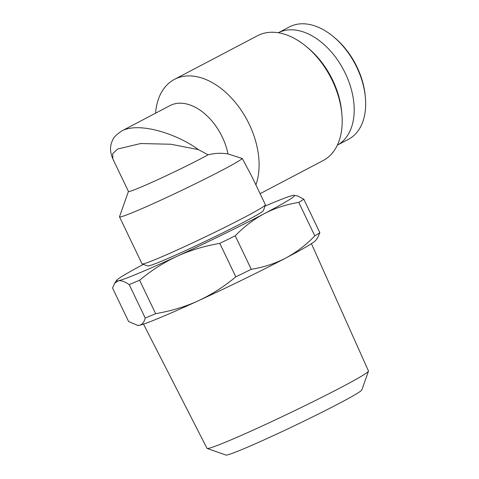 <?xml version="1.0" encoding="UTF-8"?>
<svg xmlns="http://www.w3.org/2000/svg" width="479" height="479" viewBox="0 0 479 479"><rect width="100%" height="100%" fill="white"/><g stroke="black" fill="none" stroke-linecap="round" stroke-linejoin="round"><path stroke-width="0.72" d="M123.833 129.959C142.263 122.504 178.026 134.641 198.432 149.628L208.084 154.837A49.361 2.167 154.4 0 1 158.938 179.134A49.361 2.167 154.4 0 1 128.462 191.468L112.87 158.932C109.889 152.112 109.781 145.927 112.541 140.371C113.266 137.671 116.493 134.449 122.229 130.707L169.937 105.637A49.361 31.788 -117.7 0 1 228.01 153.939C221.52 152.861 214.879 153.16 208.084 154.837M228.01 153.939L242.332 158.525L252.134 177.056L265.408 204.755A68.401 3.006 154.4 0 1 265.402 204.904A68.401 3.006 154.4 0 1 205.018 237.015A68.401 3.006 154.4 0 1 142.149 263.953A68.401 3.006 154.4 0 1 142.035 263.863L119.51 216.849A68.401 3.006 154.4 0 1 119.51 216.7L128.438 191.426M255.888 184.882A70.515 45.409 -117.7 0 0 249.242 124.3A70.515 45.409 -117.7 0 0 174.428 79.382A70.515 45.409 -117.7 0 0 155.555 113.194M260.103 193.684L323.121 160.567A70.515 45.409 -117.7 0 0 341.868 114.068A70.515 45.409 -117.7 0 0 332.336 80.64A70.515 45.409 -117.7 0 0 306.446 46.661A70.515 45.409 -117.7 0 0 257.522 35.721L174.428 79.382M311.44 243.667L368.465 370.98A89.519 3.928 154.4 0 1 368.465 371.171A89.519 3.928 154.4 0 1 341.072 387.433A89.519 3.928 154.4 0 1 256.87 428.436A89.519 3.928 154.4 0 1 207.156 448.458A89.519 3.928 154.4 0 1 207.006 448.344L143.514 324.121M368.465 371.171L361.831 389.942A75.419 3.311 154.4 0 1 338.755 403.641A75.419 3.311 154.4 0 1 267.821 438.183A75.419 3.311 154.4 0 1 225.938 455.05L207.156 448.458M317.888 237.273L315.769 240.356A98.722 4.335 154.4 0 1 285.676 258.085C296.196 252.475 305.901 245.08 314.805 235.89L298.77 202.425C286.418 204.401 274.952 208.131 264.366 213.616A98.722 4.335 154.4 0 1 177.056 256.295C163.716 262.516 151.232 270.491 139.605 280.227L155.639 313.691C171.44 310.907 185.678 306.596 198.36 300.764C211.7 294.543 224.184 286.568 235.812 276.832L219.777 243.362C203.976 246.152 189.738 250.463 177.056 256.295A98.722 4.335 154.4 0 1 118.235 280.802L114.738 283.125L112.553 288.041L128.588 321.511L137.647 325.373L139.545 325.271C142.281 324.618 144.179 322.205 145.227 318.032L129.192 284.562C124.516 281.502 120.87 280.251 118.235 280.802A98.722 4.335 154.4 0 1 116.631 280.359A98.722 4.335 154.4 0 1 143.389 264.39M264.965 206.144A98.722 4.335 154.4 0 1 292.861 195.444A98.722 4.335 154.4 0 1 294.178 195.288L297.746 196.019L303.812 199.204L319.852 232.674L317.876 237.261M319.852 232.674A109.302 4.796 154.4 0 1 314.805 235.89M198.432 149.628L170.871 144.251L140.7 143.526L117.553 149.053L112.679 153.753L112.87 158.932M341.868 114.068L341.641 111.607A66.288 42.685 -117.7 0 0 332.683 80.185A66.288 42.685 -117.7 0 0 308.344 48.247L306.446 46.661M294.178 195.288A98.722 4.335 154.4 0 1 264.366 213.616C253.75 219.298 244.039 226.699 235.237 235.806L251.271 269.276C263.504 267.336 274.97 263.606 285.676 258.085A98.722 4.335 154.4 0 1 198.36 300.764A98.722 4.335 154.4 0 1 139.545 325.271A98.722 4.335 154.4 0 1 138.227 325.421L137.641 325.379M265.402 204.904L263.414 210.532A64.168 2.814 154.4 0 1 206.766 240.662A64.168 2.814 154.4 0 1 147.783 265.935L142.149 263.953M251.271 269.276A109.302 4.796 154.4 0 1 235.812 276.832M235.237 235.806A109.302 4.796 154.4 0 1 219.777 243.362M155.639 313.691A109.302 4.796 154.4 0 1 145.227 318.032M139.605 280.227A109.302 4.796 154.4 0 1 129.192 284.562M303.812 199.204A109.302 4.796 154.4 0 1 298.77 202.425M337.366 145.113A63.462 40.871 -117.7 0 0 343.694 70.102A63.462 40.871 -117.7 0 0 278.329 32.758L289.454 26.908A63.462 40.871 -117.7 0 1 333.492 36.751A63.462 40.871 -117.7 0 1 365.369 97.417A63.462 40.871 -117.7 0 1 348.496 139.269L337.366 145.119M365.369 97.417L365.214 95.776A60.641 39.05 -117.7 0 0 334.755 37.811L333.492 36.751M242.332 158.525A68.401 3.006 154.4 0 1 177.667 192.307A68.401 3.006 154.4 0 1 119.51 216.849M116.631 280.359L114.517 283.436"/></g></svg>
